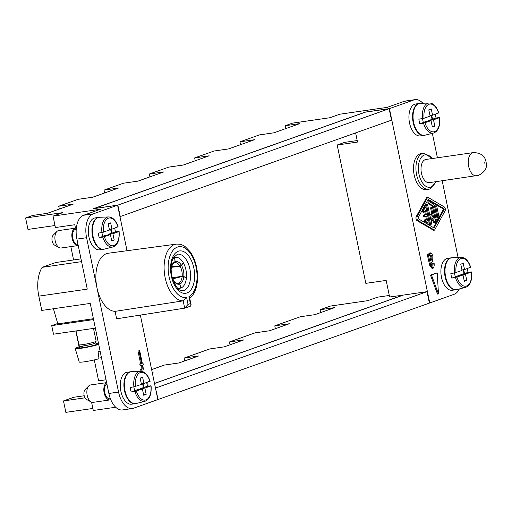 <?xml version="1.0" encoding="UTF-8"?>
<svg xmlns="http://www.w3.org/2000/svg" width="512" height="512" viewBox="0 0 512 512"><rect width="100%" height="100%" fill="white"/><g stroke="black" fill="none" stroke-linecap="round" stroke-linejoin="round"><path stroke-width="0.77" d="M149.939 176.87L149.344 174.016L168.768 167.117L183.302 165.018L209.197 155.814L194.662 157.914L214.086 151.014L228.614 148.909L254.515 139.712L239.981 141.811L259.405 134.906L273.933 132.806L299.834 123.603L285.299 125.709L292.576 123.123L329.875 117.734L339.738 114.227L387.213 107.366L404.166 101.344A20.518 11.296 -98.2 0 1 405.376 101.043L415.066 99.642A20.518 11.296 -98.2 0 1 422.848 103.251M389.286 295.475L377.619 297.158L367.757 300.666L330.458 306.054L320.102 309.734L320.691 312.589M285.299 125.709L285.888 128.563M85.011 397.818L63.482 400.928L65.85 412.358L92.87 408.454M239.981 141.811L240.57 144.666M320.102 309.734L334.63 307.635L314.899 314.65L300.371 316.749L274.784 325.843L275.373 328.698M357.203 140.55L344.57 142.381L337.171 145.005L365.824 283.354L386.17 280.41L389.6 296.992L403.181 295.123M274.784 325.843L289.312 323.744L269.587 330.752L255.053 332.851L229.466 341.946L244 339.846L224.269 346.854L209.734 348.954L184.147 358.048L198.682 355.949L178.95 362.957L164.416 365.056L151.635 369.6M152.23 372.454L153.363 372.051L152.179 372.224M104.621 192.973L104.026 190.118L118.56 188.019L92.666 197.222L78.131 199.322L58.707 206.227L59.302 209.075M104.026 190.118L123.45 183.219L137.984 181.12L163.878 171.917L149.344 174.016M194.662 157.914L195.251 160.768M58.707 206.227L73.242 204.122L47.347 213.325L32.813 215.424L25.6 217.99L27.968 229.421L54.982 225.517M94.291 359.923L98.63 380.851L106.035 379.782M25.6 217.99L62.899 212.602L53.037 216.102L55.405 227.539L74.778 224.736L75.488 228.16M119.949 216.589L120.269 216.538L117.843 205.126L94.106 208.557L365.395 112.154L389.133 108.723L391.501 120.16L120.269 216.538M63.482 400.928L73.779 397.267L84.205 395.757M154.496 383.398L403.162 295.034M155.469 388.09L427.014 291.661L403.341 295.072L154.515 383.488M155.789 388.045L155.584 388.659L158.157 399.475L429.382 303.098L427.014 291.661M115.699 407.238L93.286 410.477L91.565 402.163M459.341 288.941A20.518 11.296 -98.2 0 1 454.106 294.31L429.754 302.963L391.686 119.482L389.44 108.614L413.856 99.942A20.518 11.296 -98.2 0 1 415.066 99.642M429.37 303.021L429.754 302.963M140.346 315.091L157.85 399.584L133.491 408.243A20.518 11.296 -98.2 0 1 132.282 408.538A20.518 11.296 -98.2 0 1 118.56 392.064L86.592 237.715A20.518 11.296 -98.2 0 1 93.242 213.869L117.594 205.216L127.021 250.726M132.282 408.538L122.592 409.939A20.518 11.296 -98.2 0 1 108.87 393.466L90.227 303.424L41.786 310.426L38.822 296.134A29.312 16.134 -98.2 0 1 42.189 267.322L55.629 262.547L80.998 258.88M229.466 341.946L230.054 344.8M438.336 112.992L432.563 115.232L431.264 108.941L428.794 109.818L430.099 116.109L424.064 118.253L418.88 119.174A15.558 8.563 -98.2 0 0 419.264 121.491A15.558 8.563 -98.2 0 0 419.827 123.744L423.296 122.515L422.483 118.611M73.587 259.949L70.822 246.605M115.085 311.36L183.181 300.845L186.605 297.453L188.045 304.41L184.698 308.16L116.627 318.797L115.085 311.36A29.312 16.134 -98.2 0 1 96.954 287.738A29.312 16.134 -98.2 0 1 108.269 253.235L176.205 244.141A28.595 15.744 -98.2 0 0 164.48 273.619A28.595 15.744 -98.2 0 0 183.181 300.845L184.698 308.16M188.045 304.41L190.374 303.584L191.149 304.915L190.458 306.15L185.088 308.064M432.704 158.47L423.558 153.274L421.133 153.626A18.176 10.003 81.8 0 0 414.176 175.008A18.176 10.003 81.8 0 0 426.33 189.6L428.755 189.254A18.176 10.003 81.8 0 0 429.824 188.986M76.326 228.154A8.794 4.838 81.8 0 0 75.539 228.154L58.586 230.598A8.794 4.838 81.8 0 0 56.858 231.52L53.158 235.219A5.408 2.976 81.8 0 0 52.154 241.018A5.408 2.976 81.8 0 0 54.592 245.12L59.181 247.616A8.794 4.838 81.8 0 0 61.101 248.006L78.054 245.555A8.794 4.838 81.8 0 0 78.234 245.523M141.133 369.344L141.274 366.874L142.246 366.733L141.971 365.408L141.133 365.702L140.736 363.795L141.574 363.501L138.963 350.906L139.686 350.643L142.298 363.245L142.938 363.014L143.334 364.922L142.694 365.146L143.379 368.883L142.707 371.411L141.984 371.411L141.645 369.222L142.106 369.203L142.246 366.733M141.037 365.715L141.274 366.874M139.686 350.643L137.997 351.04L140.608 363.642L139.77 363.936L140.16 365.843L141.133 365.702M141.824 369.248L140.678 369.363L140.973 371.283M130.918 371.718A16.122 8.877 81.8 0 0 130.675 371.75L127.04 372.275A16.122 8.877 81.8 0 0 120.87 391.245A16.122 8.877 81.8 0 0 131.654 404.186L135.29 403.661A16.122 8.877 81.8 0 0 135.526 403.622M98.957 217.37A16.122 8.877 81.8 0 0 98.714 217.395L95.078 217.92A16.122 8.877 81.8 0 0 88.909 236.89A16.122 8.877 81.8 0 0 99.686 249.837L103.322 249.312A16.122 8.877 81.8 0 0 103.565 249.267M95.341 328.147L53.491 334.195L51.712 325.619L93.568 319.571M428.922 253.882L429.574 253.011L430.547 252.87C431.488 253.05 432.269 254.253 432.877 256.499L432.691 261.018L430.995 262.931L431.77 265.619L432.774 266.163L433.331 263.002L434.106 263.072C434.355 265.766 434.016 267.488 433.088 268.23L432.013 268.39L429.83 265.741L427.168 254.214L428.89 253.805L429.402 255.539L430.618 252.858L429.722 252.992M428.89 253.805L427.168 254.214M431.808 266.304L432.358 263.142L433.331 263.002M427.718 197.216L426.746 197.357L416.25 216.57A2.426 1.331 81.8 0 0 416.038 218.842A2.426 1.331 81.8 0 0 417.101 220.666L433.568 230.298L434.541 230.157L418.067 220.525A2.426 1.331 81.8 0 1 417.005 218.707A2.426 1.331 81.8 0 1 417.222 216.429L427.718 197.216L444.186 206.848A2.426 1.331 81.8 0 1 445.248 208.672A2.426 1.331 81.8 0 1 445.03 210.944L434.541 230.157M437.222 272.896L430.477 275.091L437.51 294.074L438.477 293.933L431.443 274.95L437.222 272.896L438.477 293.933M432.352 133.331L437.421 157.792M442.182 180.794L458.061 257.478M451.533 257.792A16.122 8.877 81.8 0 0 451.29 257.818L447.654 258.342A16.122 8.877 81.8 0 0 441.485 277.312A16.122 8.877 81.8 0 0 452.269 290.259L455.904 289.734A16.122 8.877 81.8 0 0 456.141 289.69M419.571 103.437A16.122 8.877 81.8 0 0 419.328 103.469L415.693 103.994A16.122 8.877 81.8 0 0 409.523 122.963A16.122 8.877 81.8 0 0 420.301 135.904L423.936 135.379A16.122 8.877 81.8 0 0 424.179 135.341M157.83 399.52L158.157 399.475M79.098 346.784L75.821 330.963M355.622 132.909L357.517 142.067L337.171 145.005M470.304 267.341L464.531 269.581L463.226 263.296L460.762 264.173L462.061 270.458L454.522 272.954A15.187 8.365 -98.2 0 1 461.19 257.357L452.288 257.702A16.122 8.877 81.8 0 0 445.6 276.717A16.122 8.877 81.8 0 0 456.89 289.562L465.53 287.373A15.187 8.365 -98.2 0 1 455.469 277.523L463.008 275.034L458.163 275.731L455.238 276.774M389.44 108.614L365.222 112.115L93.376 208.717L117.594 205.216M429.254 302.458L429.574 302.413M86.592 237.715L76.909 239.117L87.264 289.133L38.822 296.134M76.909 239.117A20.518 11.296 -98.2 0 1 83.552 215.27L100.506 209.248L53.037 216.102M391.686 119.482L391.366 119.526M106.624 382.63L90.547 384.954A8.794 4.838 81.8 0 0 88.819 385.869L85.126 389.568A5.408 2.976 81.8 0 0 84.115 395.366A5.408 2.976 81.8 0 0 86.554 399.469L91.142 401.971A8.794 4.838 81.8 0 0 93.062 402.362L110.016 399.91A8.794 4.838 81.8 0 0 110.771 399.686M427.501 292.102L427.117 292.16M51.712 325.619L57.715 323.482M473.165 152.627L425.933 159.45A11.725 6.458 81.8 0 0 425.242 159.622A11.725 6.458 81.8 0 0 421.325 172.614A11.725 6.458 81.8 0 0 429.286 182.656L478.726 175.29C489.088 169.574 486.266 163.821 485.632 159.968C483.77 155.053 479.616 152.608 473.165 152.627A11.725 6.458 81.8 0 0 472.474 152.794A11.725 6.458 81.8 0 0 468.55 165.792A11.725 6.458 81.8 0 0 476.518 175.834M81.568 261.632L42.189 267.322M427.04 204.326L426.074 204.467A0.979 0.538 81.8 0 0 425.702 205.619L429.504 223.974A0.774 0.429 81.8 0 0 430.022 224.602L430.989 224.461A0.774 0.429 81.8 0 0 431.309 223.942L431.917 217.498L434.925 222.662A0.774 0.429 81.8 0 0 435.309 222.925A0.774 0.429 81.8 0 0 435.61 222.01L432.717 208.051A0.979 0.538 81.8 0 0 432.064 207.264A0.979 0.538 81.8 0 0 431.693 208.416L433.696 218.093L431.258 214.157L430.611 219.187L427.699 205.114A0.979 0.538 81.8 0 0 427.04 204.326A0.979 0.538 81.8 0 0 426.669 205.478L430.47 223.834A0.774 0.429 81.8 0 0 430.989 224.461M430.528 214.464L430.086 214.624L429.952 216.013M432.064 207.264L431.098 207.405A0.979 0.538 81.8 0 0 430.72 208.557L432.147 215.437M431.77 219.053L433.958 222.803A0.774 0.429 81.8 0 0 434.342 223.066L435.309 222.925M436.173 205.805L435.206 205.946A0.979 0.538 81.8 0 0 434.829 207.091L436.787 216.544A0.979 0.538 81.8 0 0 437.44 217.331L438.413 217.19A0.979 0.538 81.8 0 0 438.784 216.038L436.826 206.586A0.979 0.538 81.8 0 0 436.173 205.805A0.979 0.538 81.8 0 0 435.802 206.95L437.76 216.403A0.979 0.538 81.8 0 0 438.413 217.19M428.525 201.958A0.979 0.538 81.8 0 0 428.301 201.907A0.979 0.538 81.8 0 0 427.891 202.752A0.979 0.538 81.8 0 0 428.358 203.789L432.435 206.176L435.187 219.475A0.979 0.538 81.8 0 0 435.84 220.256L436.813 220.115A0.979 0.538 81.8 0 0 437.184 218.97L434.432 205.67A1.952 1.075 81.8 0 0 433.574 204.205L429.498 201.818A0.979 0.538 81.8 0 0 429.267 201.766A0.979 0.538 81.8 0 0 428.858 202.611A0.979 0.538 81.8 0 0 429.325 203.648L433.402 206.035L436.16 219.334A0.979 0.538 81.8 0 0 436.813 220.115M425.056 219.827A0.979 0.538 81.8 0 0 424.832 219.776A0.979 0.538 81.8 0 0 424.422 220.621A0.979 0.538 81.8 0 0 424.883 221.658L427.398 223.13A0.979 0.538 81.8 0 0 427.622 223.181A0.979 0.538 81.8 0 0 427.821 223.066M425.773 216.614L426.458 219.942M424.685 211.379L425.338 214.515L423.795 215.066A0.979 0.538 81.8 0 0 423.469 216.147A0.979 0.538 81.8 0 0 424.134 216.986A0.979 0.538 81.8 0 0 424.192 216.973L425.043 216.851M427.398 223.13L428.365 222.989A0.979 0.538 81.8 0 0 428.589 223.04A0.979 0.538 81.8 0 0 428.966 221.888L426.099 208.038A0.979 0.538 81.8 0 0 425.44 207.258L424.474 207.398A0.979 0.538 81.8 0 0 424.186 207.629L422.586 210.56A0.979 0.538 81.8 0 0 422.554 211.667A0.979 0.538 81.8 0 0 423.155 212.262L424.122 212.122A0.979 0.538 81.8 0 0 424.41 211.885L425.408 210.054L426.304 214.381L425.338 214.515M427.872 199.93L443.046 208.806L443.219 209.632L433.408 227.584M464.531 269.581L461.958 269.952M454.522 272.954L450.848 273.523A15.558 8.563 -98.2 0 0 451.226 275.846A15.558 8.563 -98.2 0 0 451.795 278.099L455.258 276.864L454.451 272.96M467.258 268.614A15.558 8.563 -98.2 0 1 467.59 270.029A15.558 8.563 -98.2 0 1 467.968 272.352L464.506 273.581L463.706 269.702M463.219 269.773L464.026 273.651L460.634 274.854L460.736 275.36M464.506 273.581L464.026 273.651M460.634 274.854L465.478 274.157L471.514 272.013A14.022 7.718 -98.2 0 1 466.598 285.978A14.022 7.718 -98.2 0 1 456.973 277.178M467.968 272.352L471.251 271.917M463.008 275.034L464.314 281.318L466.778 280.442L464.205 280.813M466.778 280.442L465.478 274.157M455.469 277.523L451.795 278.099M418.067 217.888L428.166 199.398L444.013 208.666L444.186 209.491L434.086 227.981L418.24 218.707L418.067 217.888M432.435 206.176L433.402 206.035M423.795 215.066L424.762 214.925A0.979 0.538 81.8 0 0 424.435 216.006A0.979 0.538 81.8 0 0 425.101 216.845A0.979 0.538 81.8 0 0 425.158 216.832L426.701 216.282L427.597 220.608L426.029 219.686A0.979 0.538 81.8 0 0 425.798 219.635A0.979 0.538 81.8 0 0 425.389 220.48A0.979 0.538 81.8 0 0 425.856 221.523L428.365 222.989M425.44 207.258A0.979 0.538 81.8 0 0 425.152 207.488L423.552 210.419A0.979 0.538 81.8 0 0 423.52 211.526A0.979 0.538 81.8 0 0 424.122 212.122M424.762 214.925L426.304 214.381M100.461 352.845A12.883 7.091 -98.2 0 1 100.301 352.141A12.883 7.091 -98.2 0 1 100.166 351.43M191.149 304.915L189.491 297.331L188.934 296.627L190.374 303.584M427.123 292.173L427.443 292.122M184.147 358.048L184.736 360.902M389.133 108.723L117.843 205.126M130.675 371.75A16.122 8.877 81.8 0 0 124.506 390.72A16.122 8.877 81.8 0 0 135.29 403.661M131.674 371.635A16.122 8.877 81.8 0 0 124.986 390.65A16.122 8.877 81.8 0 0 136.275 403.494L144.915 401.306A15.187 8.365 -98.2 0 1 134.854 391.456L131.181 392.026A15.558 8.563 -98.2 0 1 130.611 389.773A15.558 8.563 -98.2 0 1 130.234 387.456L133.907 386.88A15.187 8.365 -98.2 0 1 140.576 371.29L131.674 371.635M146.643 382.541A15.558 8.563 -98.2 0 1 146.976 383.962A15.558 8.563 -98.2 0 1 147.354 386.278L140.019 388.787L140.122 389.293M142.605 383.699L143.411 387.578M134.854 391.456L142.394 388.96L137.549 389.664L134.624 390.701M143.891 387.507L143.091 383.629M133.837 386.893L134.643 390.797L131.181 392.026M142.394 388.96L143.699 395.251L146.163 394.374L144.864 388.083L150.899 385.939A14.022 7.718 -98.2 0 1 145.984 399.91A14.022 7.718 -98.2 0 1 136.358 391.104M146.163 394.374L143.59 394.746M140.019 388.787L144.864 388.083M147.354 386.278L150.637 385.85M149.69 381.274L143.917 383.514L142.611 377.222L140.147 378.099L141.446 384.39L133.907 386.88M143.917 383.514L141.344 383.885M106.893 383.917A7.622 4.198 81.8 0 0 104.755 392.634A7.622 4.198 81.8 0 0 109.85 398.752L110.368 398.675M106.656 382.771A8.794 4.838 81.8 0 0 104.134 392.851A8.794 4.838 81.8 0 0 110.016 399.91M88.819 385.869A8.794 4.838 81.8 0 0 87.181 395.302A8.794 4.838 81.8 0 0 91.142 401.971M98.714 217.395A16.122 8.877 81.8 0 0 92.538 236.365A16.122 8.877 81.8 0 0 103.322 249.312M99.706 217.28A16.122 8.877 81.8 0 0 93.024 236.294A16.122 8.877 81.8 0 0 104.307 249.139L112.954 246.95A15.187 8.365 -98.2 0 1 102.886 237.101L99.213 237.677A15.558 8.563 -98.2 0 1 98.65 235.424A15.558 8.563 -98.2 0 1 98.266 233.101L101.939 232.531A15.187 8.365 -98.2 0 1 108.614 216.934L99.706 217.28M114.675 228.192A15.558 8.563 -98.2 0 1 115.008 229.606A15.558 8.563 -98.2 0 1 115.392 231.93L108.051 234.432L108.154 234.938M110.637 229.35L111.443 233.229M102.886 237.101L110.432 234.611L105.587 235.309L102.662 236.352M111.93 233.158L111.123 229.28M101.869 232.544L102.682 236.442L99.213 237.677M110.432 234.611L111.731 240.896L114.202 240.019L112.896 233.734L118.931 231.59A14.022 7.718 -98.2 0 1 114.022 245.555A14.022 7.718 -98.2 0 1 104.397 236.755M114.202 240.019L111.629 240.39M108.051 234.432L112.896 233.734M115.392 231.93L118.669 231.494M117.722 226.918L111.949 229.158L110.65 222.874L108.179 223.75L109.485 230.035L101.939 232.531M111.949 229.158L109.376 229.53M76.224 229.235L75.706 229.312A7.622 4.198 81.8 0 0 72.787 238.278A7.622 4.198 81.8 0 0 77.888 244.397L77.997 244.384M75.539 228.154A8.794 4.838 81.8 0 0 72.173 238.496A8.794 4.838 81.8 0 0 78.054 245.555M56.858 231.52A8.794 4.838 81.8 0 0 55.219 240.947A8.794 4.838 81.8 0 0 59.181 247.616M419.328 103.469A16.122 8.877 81.8 0 0 413.152 122.438A16.122 8.877 81.8 0 0 423.936 135.379M422.554 118.598A15.187 8.365 -98.2 0 1 429.229 103.002L420.32 103.354A16.122 8.877 81.8 0 0 413.638 122.368A16.122 8.877 81.8 0 0 424.922 135.213L433.568 133.024A15.187 8.365 -98.2 0 1 423.501 123.174L419.827 123.744M435.29 114.259A15.558 8.563 -98.2 0 1 435.622 115.68A15.558 8.563 -98.2 0 1 436.006 117.997L428.666 120.506L428.768 121.005M431.258 115.418L432.058 119.296M423.501 123.174L431.046 120.678L426.202 121.382L423.277 122.419M432.544 119.226L431.738 115.347M431.046 120.678L432.346 126.97L434.816 126.093L433.51 119.802L439.546 117.658A14.022 7.718 -98.2 0 1 434.637 131.629A14.022 7.718 -98.2 0 1 425.011 122.822M434.816 126.093L432.243 126.464M428.666 120.506L433.51 119.802M436.006 117.997L439.283 117.562M432.563 115.232L429.99 115.603M451.29 257.818A16.122 8.877 81.8 0 0 445.12 276.787A16.122 8.877 81.8 0 0 455.904 289.734M93.389 318.714L57.824 323.853L53.408 308.749M173.158 280.64L173.37 279.981L172.038 276.928M173.21 280.781L173.402 280C175.539 282.938 177.146 284.026 178.227 283.258A10.432 5.741 81.8 0 0 178.406 283.2L178.08 283.29M171.757 266.394L180.006 266.144A10.432 5.741 81.8 0 0 175.251 262.656A10.432 5.741 81.8 0 0 174.688 262.72M177.939 283.315L178.541 283.155A10.432 5.741 81.8 0 0 182.157 276.525L172.781 278.822M172.326 277.747L182.176 276.288A10.432 5.741 81.8 0 0 180.115 266.336L171.507 267.29M171.066 269.216L171.11 270.477M173.446 257.683L174.592 257.645A15.565 8.57 81.8 0 0 173.005 258.56M174.195 262.867L175.066 261.677L174.592 257.645M170.573 269.491L171.046 269.05M174.464 262.81C172.736 263.539 171.642 265.683 171.187 269.248L171.066 269.062M180.006 266.144L181.459 265.344L183.251 262.656A15.565 8.57 81.8 0 0 176.102 257.357A15.565 8.57 81.8 0 0 174.65 257.619L173.472 257.645M174.515 262.79L175.251 262.656M174.33 262.816L175.149 261.651L174.65 257.619M178.406 283.2L179.706 284.064A11.482 6.317 81.8 0 1 173.389 280.371L172.723 279.878M177.235 287.827A15.565 8.57 81.8 0 0 180.544 288.096A15.565 8.57 81.8 0 0 180.877 287.994L179.706 284.064M180.87 287.987L180.934 287.974A15.565 8.57 81.8 0 0 186.413 277.933L183.808 276.666L182.157 276.525M178.541 283.155L179.782 284.038L180.934 287.974M182.176 276.288L183.821 276.525L186.426 277.824A15.565 8.57 81.8 0 0 183.302 262.746L183.187 262.758M180.115 266.336L181.53 265.459L183.302 262.746M76.051 330.931L78.906 344.742A8.794 0.806 -11.7 0 0 82.893 344.602A8.794 0.806 -11.7 0 0 91.738 342.81A8.794 0.806 -11.7 0 0 96.128 341.178L93.485 328.41M79.93 346.541A13.19 1.21 -11.7 0 0 75.2 348.506A13.19 1.21 -11.7 0 0 81.178 348.282A13.19 1.21 -11.7 0 0 98.701 344.352M98.413 342.957A13.19 1.21 -11.7 0 0 95.91 343.232M75.2 348.506L79.245 361.971A11.962 1.094 -11.7 0 0 84.666 361.773A11.962 1.094 -11.7 0 0 98.995 358.701L98.093 351.763A12.576 1.152 -11.7 0 0 100.102 351.11M101.466 357.696L98.912 358.061M430.394 260.026L431.149 256.973L430.394 255.334M429.811 254.995L429.402 255.539M433.088 268.23L430.797 265.606L428.134 254.074M432.115 256.832L430.778 254.854L430.022 257.613L430.598 261.011L431.597 259.654L432.115 256.832L431.149 256.973M429.83 265.741L430.797 265.606M147.814 382.125L148.051 386.189M430.477 275.091L431.443 274.95M142.707 371.411L142.01 371.418M142.272 363.11L142.938 363.014M137.997 351.04L138.963 350.906M140.608 363.642L141.574 363.501M139.77 363.936L140.736 363.795M118.56 392.064L108.87 393.466M424.064 118.253A14.022 7.718 -98.2 0 1 428.973 104.282A14.022 7.718 -98.2 0 1 438.598 113.082M423.558 153.274A18.176 10.003 81.8 0 0 422.483 153.542A18.176 10.003 81.8 0 0 416.595 174.662A18.176 10.003 81.8 0 0 428.755 189.254L430.061 188.928L436.058 181.683M413.856 99.942L404.166 101.344M189.894 269.005A18.47 10.163 81.8 0 0 177.542 254.182L173.562 257.491C171.085 261.664 170.502 267.782 171.802 275.866C175.091 286.406 178.765 291.36 182.829 290.739A18.47 10.163 81.8 0 0 189.894 269.005M193.862 268.109A21.402 11.782 81.8 0 0 178.285 251.245A21.402 11.782 81.8 0 0 171.354 276.109A21.402 11.782 81.8 0 0 186.931 292.973A21.402 11.782 81.8 0 0 193.862 268.109M186.605 297.453A25.664 14.131 -98.2 0 1 168.397 263.059A25.664 14.131 -98.2 0 1 191.379 254.893A25.664 14.131 -98.2 0 1 188.934 296.627M432.192 158.547A16.416 9.037 81.8 0 0 424.294 155.046A16.416 9.037 81.8 0 0 418.976 174.118A16.416 9.037 81.8 0 0 430.925 187.059A16.416 9.037 81.8 0 0 435.546 181.754M93.242 213.869L83.552 215.27M456.026 272.602A14.022 7.718 -98.2 0 1 460.934 258.63A14.022 7.718 -98.2 0 1 470.566 267.437M416.25 216.57L417.222 216.429M417.101 220.666L418.067 220.525M443.046 208.806L444.013 208.666M443.219 209.632L444.186 209.491M435.187 219.475L436.16 219.334M428.358 203.789L429.325 203.648M424.883 221.658L425.856 221.523M424.186 207.629L425.152 207.488M422.586 210.56L423.552 210.419M429.504 223.974L430.47 223.834M433.958 222.803L434.925 222.662M430.72 208.557L431.693 208.416M430.086 214.624L431.053 214.483M425.702 205.619L426.669 205.478M434.829 207.091L435.802 206.95M436.787 216.544L437.76 216.403M135.411 386.534A14.022 7.718 -98.2 0 1 140.32 372.563A14.022 7.718 -98.2 0 1 149.952 381.37M103.45 232.179A14.022 7.718 -98.2 0 1 108.358 218.214A14.022 7.718 -98.2 0 1 117.984 227.014M484.346 163.149L484.224 162.579L484.346 163.149M172.448 278.47A11.482 6.317 81.8 0 0 173.325 280.256M175.066 261.677A11.482 6.317 81.8 0 0 171.066 268.877M181.459 265.344A11.482 6.317 81.8 0 0 175.149 261.651M179.782 284.038A11.482 6.317 81.8 0 0 183.808 276.666M183.821 276.525A11.482 6.317 81.8 0 0 181.53 265.459M79.693 344.909L79.923 346.022A8.064 0.736 -11.7 0 0 83.578 345.894A8.064 0.736 -11.7 0 0 91.68 344.256A8.064 0.736 -11.7 0 0 95.712 342.752L95.482 341.638M84.314 345.786A9.53 0.87 -11.7 0 0 78.803 347.661A9.53 0.87 -11.7 0 0 83.104 347.597A9.53 0.87 -11.7 0 0 94.362 345.197A9.53 0.87 -11.7 0 0 96.461 343.706M430.624 259.795L431.597 259.654M428.646 260.205L429.613 260.064M429.325 263.482L430.291 263.341M432.122 268.365L432.87 268.256M438.784 112.986C436.544 106.458 433.363 103.13 429.229 103.002M470.746 267.334C468.512 260.806 465.325 257.485 461.19 257.357M465.53 287.373C470.208 285.6 472.262 280.448 471.693 271.91M428.301 201.907L429.267 201.766M424.832 219.776L425.798 219.635M427.622 223.181L428.589 223.04M424.134 216.986L425.101 216.845M430.285 214.298L431.258 214.157M189.357 298.643C192.07 296.602 194.138 293.6 195.558 289.626C197.562 283.821 198.067 277.312 197.082 270.086C196 262.854 193.677 256.723 190.106 251.693L185.357 246.803C182.854 244.8 179.802 243.91 176.205 244.141M144.915 401.306C149.594 399.533 151.648 394.381 151.078 385.843M150.131 381.267C147.898 374.739 144.71 371.411 140.576 371.29M112.954 246.95C117.632 245.184 119.686 240.026 119.117 231.488M118.17 226.912C115.93 220.384 112.749 217.062 108.614 216.934M433.568 133.024C438.246 131.251 440.301 126.099 439.731 117.562M180.544 288.096L178.131 288.749M176.102 257.357L173.6 257.421M95.712 342.752L96.614 343.757M79.923 346.022L79.494 347.302"/></g></svg>
